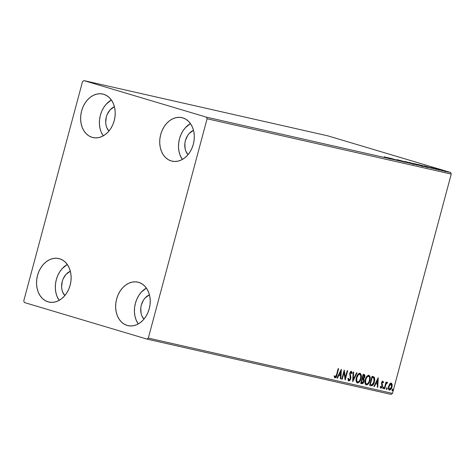 <?xml version="1.0" encoding="UTF-8"?>
<svg xmlns="http://www.w3.org/2000/svg" width="475" height="475" viewBox="0 0 475 475"><rect width="100%" height="100%" fill="white"/><g stroke="black" fill="none" stroke-linecap="round" stroke-linejoin="round"><path stroke-width="0.71" d="M146.383 288.082A22.313 17.005 -77.2 0 0 138.261 323.962L136.099 319.942L134.942 316.071L134.431 311.897L134.585 307.58L135.399 303.282L136.842 299.173L138.848 295.408L141.354 292.137L146.383 288.082M127.157 325.434A22.313 17.005 102.8 0 1 116.476 299.582A22.313 17.005 102.8 0 1 137.863 282.132A22.313 17.005 102.8 0 1 138.706 282.352L141.776 283.717L144.507 285.855L146.793 288.687L148.55 292.107L149.702 295.973L150.213 300.147L150.058 304.463L149.245 308.762L147.808 312.871L145.795 316.635L143.29 319.907L140.386 322.567L137.198 324.508L133.843 325.66L130.453 325.969L127.157 325.434L124.088 324.075L121.357 321.931L119.071 319.099L117.313 315.685L116.161 311.814L115.651 307.64L115.805 303.323L116.618 299.03L118.055 294.922L120.068 291.157L122.574 287.88L125.477 285.22L128.666 283.284L132.02 282.132L135.411 281.817L138.706 282.352A22.313 17.005 102.8 0 1 149.387 308.21A22.313 17.005 102.8 0 1 128.001 325.654A22.313 17.005 102.8 0 1 127.157 325.434L128.862 325.82L127.157 325.434M111.364 99.993A22.313 17.005 -77.2 0 0 103.241 135.874L101.074 131.854L99.922 127.983L99.412 123.809L99.566 119.492L100.379 115.193L101.816 111.085L103.829 107.32L106.335 104.049L111.364 99.993M92.138 137.346A22.313 17.005 102.8 0 1 81.457 111.494A22.313 17.005 102.8 0 1 102.837 94.044A22.313 17.005 102.8 0 1 103.681 94.27L106.756 95.629L109.487 97.767L111.773 100.599L113.531 104.019L114.683 107.884L115.193 112.058L115.039 116.381L114.226 120.674L112.783 124.782L110.776 128.547L108.27 131.824L105.367 134.478L102.178 136.42L98.824 137.572L95.433 137.887L92.138 137.346L89.068 135.987L86.337 133.849L84.051 131.017L82.294 127.597L81.142 123.732L80.631 119.558L80.786 115.235L81.599 110.942L83.036 106.833L85.049 103.069L87.554 99.792L90.458 97.138L93.646 95.196L97.001 94.044L100.391 93.729L103.681 94.27A22.313 17.005 102.8 0 1 114.368 120.122A22.313 17.005 102.8 0 1 92.981 137.572A22.313 17.005 102.8 0 1 92.138 137.346L93.836 137.732L92.138 137.346M190.463 123.589A22.313 17.005 -77.2 0 0 182.335 159.469L180.173 155.45L179.016 151.578L178.511 147.404L178.665 143.088L179.473 138.789L180.916 134.68L182.928 130.916L185.434 127.644L190.463 123.589M171.237 160.942A22.313 17.005 102.8 0 1 160.55 135.09A22.313 17.005 102.8 0 1 181.937 117.64A22.313 17.005 102.8 0 1 182.78 117.865L185.85 119.225L188.581 121.362L190.873 124.195L192.624 127.615L193.776 131.48L194.287 135.654L194.132 139.977L193.319 144.269L191.882 148.378L189.869 152.143L187.364 155.414L184.46 158.074L181.272 160.016L177.917 161.167L174.527 161.482L171.237 160.942L168.162 159.582L165.431 157.445L163.145 154.612L161.393 151.192L160.235 147.321L159.725 143.153L159.879 138.831L160.692 134.538L162.135 130.429L164.142 126.665L166.648 123.387L169.551 120.733L172.746 118.792L176.094 117.64L179.485 117.325L182.78 117.865A22.313 17.005 102.8 0 1 193.462 143.717A22.313 17.005 102.8 0 1 172.081 161.167A22.313 17.005 102.8 0 1 171.237 160.942L172.936 161.328L171.237 160.942M67.29 264.486A22.313 17.005 -77.2 0 0 59.161 300.366L57 296.347L55.848 292.475L55.337 288.301L55.492 283.985L56.305 279.686L57.742 275.577L59.755 271.813L62.261 268.541L67.29 264.486M48.064 301.839A22.313 17.005 102.8 0 1 37.383 275.987A22.313 17.005 102.8 0 1 58.763 258.537A22.313 17.005 102.8 0 1 59.607 258.756L62.682 260.122L65.413 262.259L67.699 265.092L69.451 268.512L70.609 272.377L71.119 276.551L70.965 280.873L70.152 285.166L68.709 289.275L66.702 293.039L64.196 296.311L61.293 298.971L58.098 300.913L54.744 302.064L51.359 302.373L48.064 301.839L44.994 300.479L42.263 298.336L39.971 295.509L38.22 292.089L37.068 288.218L36.557 284.044L36.712 279.728L37.525 275.435L38.962 271.326L40.975 267.562L43.48 264.284L46.384 261.63L49.572 259.688L52.927 258.537L56.317 258.222L59.607 258.756A22.313 17.005 102.8 0 1 70.294 284.614A22.313 17.005 102.8 0 1 48.907 302.064A22.313 17.005 102.8 0 1 48.064 301.839L49.762 302.225L48.064 301.839M64.826 295.587A14.197 10.824 102.8 0 1 62.059 282.162A14.197 10.824 102.8 0 1 70.342 271.243L66.025 274.36L63.151 278.843L62.237 281.455L61.619 286.936L61.946 289.596L62.682 292.054L64.826 295.587M187.999 154.69A14.197 10.824 102.8 0 1 185.232 141.265A14.197 10.824 102.8 0 1 193.515 130.346L189.198 133.469L187.601 135.547L185.41 140.558L184.888 143.296L185.119 148.699L185.85 151.157L187.999 154.69M108.906 131.094A14.197 10.824 102.8 0 1 106.139 117.669A14.197 10.824 102.8 0 1 114.416 106.75L110.099 109.873L107.225 114.35L106.311 116.963L105.693 122.443L106.02 125.103L106.756 127.567L108.906 131.094M143.925 319.182A14.197 10.824 102.8 0 1 141.158 305.758A14.197 10.824 102.8 0 1 149.441 294.838L145.124 297.956L143.527 300.04L141.33 305.051L140.814 307.788L141.039 313.191L141.776 315.649L143.925 319.182M82.519 81.611L23.75 300.93L24.391 302.533L146.989 339.103L391.145 394.404L392.481 393.389L148.325 338.093L207.094 118.774L451.25 174.07L392.481 393.389L451.25 174.07L450.609 172.467L206.453 117.171L83.855 80.596L328.011 135.898L450.609 172.467L328.011 135.898L83.855 80.596L82.519 81.611L23.75 300.93L24.391 302.533L146.989 339.103L148.325 338.093L207.094 118.774L206.453 117.171L83.855 80.596L82.519 81.611M389.714 383.96L388.497 386.828L388.74 389.559L389.399 390.046L390.224 389.898L391.59 388.146L392.249 385.106L391.602 383.295L390.86 383.123L390.07 383.568L388.633 386.228C388.111 388.122 388.366 389.393 389.399 390.046C390.64 389.904 391.507 388.888 392.006 386.988L392.196 384.518L391.252 383.135L389.714 383.96M384.216 388.752L384.679 388.853L385.967 384.334L386.549 383.289L387.178 383.206L387.392 382.28L386.205 383.159L386.466 382.179L386.009 382.072L384.216 388.752L384.679 388.853L385.967 384.334L387.588 382.547L387.297 382.238L386.205 383.159L386.466 382.179L386.009 382.072L384.216 388.752M382.856 381.235L382.031 381.668L381.449 383.052L382.001 385.688L381.799 386.715L381.087 387.297L380.647 386.448L380.214 387.006L380.92 388.128L381.615 387.873L382.304 386.751L382.529 385.35L381.942 383.016L382.559 382.06L383.064 382.897L383.485 382.387L383.105 381.383L381.508 382.785L381.936 386.347L381.087 387.297L380.647 386.448L380.214 387.006L380.92 388.128L382.405 386.418L381.977 382.856L382.66 382.06L383.064 382.897L383.485 382.387L382.856 381.235M370.975 385.753L372.24 385.623L373.35 384.459L374.799 380.024L374.413 377.346L372.032 376.295L369.586 385.439L370.975 385.753C372.655 385.777 373.819 384.465 374.454 381.817L374.27 377.156L372.032 376.295L369.586 385.439L370.975 385.753M360.697 383.426L362.544 383.628L363.998 381.419L364.147 379.964L363.678 378.872L364.586 377.595L364.925 375.725L364.533 374.716L363.149 374.282L360.697 383.426L361.891 383.693C362.888 383.687 363.589 382.927 363.998 381.419L363.678 378.872L364.764 377.055C365.138 375.612 364.883 374.751 363.992 374.478L363.149 374.282L360.697 383.426M352.652 381.603L357.093 372.917L356.594 372.798L353.281 379.406L353.685 372.145L353.186 372.032L352.729 381.621L357.093 372.917L356.594 372.798L353.281 379.406L353.685 372.145L353.186 372.032L352.652 381.597M342.232 379.24L344.054 372.442L345.224 379.917L347.67 370.779L347.213 370.678L345.384 377.488L344.221 370.001L341.774 379.139L342.232 379.24L341.78 379.109L342.232 379.24L344.054 372.442L345.117 379.893L347.67 370.779L347.213 370.678L345.384 377.488L344.221 370.001L341.774 379.139L342.232 379.24M336.543 374.71L335.754 376.699L335.124 376.847L334.602 375.897L334.18 376.55L335.023 377.857L336.318 376.901L338.628 368.731L338.17 368.63L336.543 374.71L335.273 376.918L334.602 375.897L334.18 376.55L335.023 377.857C336.068 377.589 336.716 376.604 336.977 374.906L338.628 368.731L338.17 368.63L336.543 374.71M341.311 369.342L336.947 378.047L337.446 378.159L338.847 375.369L340.527 375.749L340.355 378.818L340.854 378.931L341.388 369.354L336.947 378.047L337.446 378.159L338.847 375.369L340.527 375.749L340.355 378.818L340.854 378.931L341.311 369.342M348.798 380.98L349.968 380.356L350.728 378.789L350.865 377.097L350.17 373.659L351.007 372.305L351.637 373.665L352.147 373.184L351.506 371.408L350.402 371.907L349.683 373.635L350.36 377.744L350.033 379.282L349.018 380.03L348.49 378.296L347.991 378.676L348.223 380.428L348.798 380.98L350.728 378.789L350.235 373.332L351.15 372.311L351.637 373.665L352.147 373.184L351.405 371.379L349.766 373.267L350.271 378.67L349.018 380.03L348.49 378.296L347.991 378.676L348.751 380.962M356.392 377.643L356.054 380.113L356.535 382.238L357.699 382.963L359.118 382.238L360.442 380.243L361.196 377.809L361.297 375.357L360.472 373.546L359.397 373.32L358.269 374.033L356.392 377.643C355.674 380.243 356.018 382.001 357.426 382.933C359.142 382.69 360.335 381.259 361.006 378.64C361.742 376.01 361.392 374.235 359.961 373.314C358.251 373.588 357.058 375.03 356.392 377.643M365.281 379.656L364.942 382.126L365.418 384.251L366.587 384.976L368 384.251L369.33 382.256L370.084 379.822L370.185 377.37L369.354 375.559L368.285 375.333L367.157 376.046L365.281 379.656C364.562 382.256 364.907 384.014 366.314 384.946C368.03 384.702 369.223 383.272 369.888 380.653C370.631 378.023 370.28 376.247 368.849 375.327C367.139 375.6 365.946 377.043 365.281 379.656M378.242 377.702L373.878 386.407L374.377 386.519L375.772 383.729L377.453 384.109L377.281 387.178L377.785 387.291L378.242 377.702L373.878 386.407L374.377 386.519L375.772 383.729L377.453 384.109L377.281 387.178L377.785 387.291L378.242 377.702M382.933 387.778L383.301 388.592L383.669 387.208L382.975 387.647L383.117 388.627L383.699 387.95L383.521 387.101L382.933 387.778M386.46 388.574L386.496 389.31L386.911 389.322L387.196 388.01L386.549 388.318L386.638 389.423L387.226 388.746L387.048 387.897L386.46 388.574M392.207 389.874L392.237 390.616L392.659 390.622L392.938 389.31L392.297 389.619L392.386 390.723L392.973 390.046L392.795 389.203L392.207 389.874M444.968 171.053L439.233 169.415L445.491 171.148L445.354 171.671M439.672 169.848L434.613 168.34L439.672 169.848M431.336 167.592L436.733 169.153L431.793 167.788M426.425 166.85L418.119 164.469L426.865 166.832L418.119 164.469L427.328 167.022L427.185 167.544M417.347 164.789L409.23 162.456L417.846 164.878M408.102 162.699L399.267 160.2L408.102 162.699M397.688 160.342L390.308 158.169L397.688 160.342M390.717 158.775L384.251 156.797L391.085 158.84M387.392 157.51L396.304 160.027L387.392 157.51M404.492 161.892L397.047 159.689L404.878 161.963M413.119 163.845L405.151 161.565L413.796 163.964L413.654 164.487M422.002 165.858L414.034 163.578L422.685 165.977L422.542 166.499M424.323 165.876L433.236 168.393L424.323 165.876M390.04 159.113L390.005 158.561M389.102 158.021L392.053 158.905L389.102 158.021M403.412 161.512L403.75 161.672M397.248 159.731L396.916 159.671M405.804 161.666L405.145 161.559M406.535 161.886L412.941 163.721L406.434 161.862L406.012 161.803L405.876 162.319M410.4 162.771L412.84 163.531L410.4 162.771M413.327 163.643L416.332 164.421C417.139 164.665 417.169 164.7 416.427 164.534L413.315 163.679L416.332 164.421C417.139 164.665 417.169 164.7 416.427 164.534L413.327 163.643M414.693 163.679L414.034 163.572M415.423 163.899L421.83 165.733L415.079 163.828L414.758 164.332M424.787 166.428L419.282 164.783L424.787 166.428M426.027 166.381L428.984 167.265L426.027 166.381M436.489 169.136L435.997 168.916M436.768 168.946L436.329 168.768M439.737 169.492L439.333 169.462M440.355 169.676L444.701 170.935L440.117 169.628L439.868 170.139M444.57 171.451L444.713 170.929L444.345 170.869M412.805 164.249L412.941 163.727L412.389 163.632M416.332 164.421L416.979 164.635L416.427 164.534M421.693 166.262L421.83 165.739L421.277 165.644M426.283 167.289L426.336 166.767M334.715 377.75L336.086 376.402L338.23 368.642L336.579 374.787L336.977 374.906L336.579 374.787C336.324 376.485 335.671 377.471 334.632 377.738M334.204 375.778L334.851 376.794M334.608 376.604L334.388 376.212M340.949 370.067L340.462 378.812L340.854 378.931L340.355 378.789L340.949 370.067M340.13 375.63L338.449 375.25L338.847 375.369L338.449 375.25L337.054 378.041L337.446 378.159L336.959 378.017L338.449 375.25L340.13 375.63M340.361 371.432L338.901 374.359L339.293 374.472L338.901 374.359L340.361 371.432L340.759 371.551L340.581 374.763L339.293 374.472L340.759 371.551L340.361 371.432M344.037 370.69L344.987 377.376L345.384 377.488L344.987 377.376L344.037 370.69M347.267 370.69L345.01 379.121L347.267 370.69M343.662 372.323L344.054 372.442L343.662 372.323L341.84 379.121L343.662 372.323M348.098 378.177L348.62 379.917L349.018 380.03L348.329 379.668L348.098 378.45M351.013 371.26L352.147 373.184L351.595 373.213L351.203 371.337M348.549 380.879L349.57 380.238L350.384 378.456L349.742 373.861L349.986 372.816L350.687 372.186L351.15 372.311L350.752 372.198L349.843 373.213L350.235 373.332L349.843 373.213L349.802 374.46L350.52 375.618L350.128 375.499L350.33 378.67L350.728 378.789L350.33 378.67L348.407 380.861M348.703 380.867L349.006 380.748M353.293 372.05L352.889 379.287L353.281 379.406L352.889 379.287L353.293 372.05M356.683 372.822L352.699 380.772L356.683 372.822M359.569 373.196C361 374.116 361.344 375.891 360.608 378.522L361.006 378.64L360.608 378.522C359.937 381.14 358.744 382.571 357.028 382.814L358.72 382.12L360.489 378.931L360.905 375.238L359.83 373.285M357.158 381.841L356.226 380.226L356.553 377.298L357.794 374.912L359.415 374.157M357.663 381.989L356.743 380.926L356.856 377.744L356.458 377.625L356.856 377.744L358.429 374.781L359.729 374.258L360.739 375.66L360.543 378.533L359.237 381.223L357.663 381.989C356.547 381.235 356.28 379.822 356.856 377.744C357.39 375.642 358.346 374.478 359.729 374.258C360.858 375.024 361.131 376.449 360.543 378.533C360.008 380.653 359.047 381.805 357.663 381.989L357.532 381.953M359.729 374.258L359.338 374.14C357.954 374.365 356.992 375.523 356.458 377.625C355.882 379.703 356.149 381.116 357.265 381.87M363.595 374.359C364.485 374.633 364.747 375.493 364.367 376.936L364.764 377.055L364.367 376.936L363.286 378.753L363.678 378.872L363.286 378.753L363.601 381.3L363.998 381.419L363.601 381.3C363.191 382.808 362.49 383.568 361.499 383.574L360.703 383.396L362.413 383.349L363.601 381.3L363.749 379.846L363.286 378.753L364.521 376.046L363.88 374.448M364.527 375.612L364.473 375.202M362.158 379.127L363.256 379.519L363.541 381.312L361.932 382.707L361.41 382.589L361.012 382.47L361.926 379.074L362.52 379.228M363.434 375.315L362.959 375.208L363.434 375.315M362.176 378.136L362.959 375.208L364.153 375.582L364.295 376.966L362.805 378.308L362.176 378.136L362.573 378.254L363.357 375.327L362.959 375.208L362.176 378.136M363.832 375.434L364.177 377.334L363.476 378.278L362.573 378.254L363.357 375.327L363.915 375.458L363.565 375.357M362.55 379.246L363.577 380.036L363.411 381.704L362.651 382.684L361.41 382.589L362.318 379.192L361.926 379.074L361.012 382.47L361.41 382.589L362.318 379.192L363.256 379.519M368.457 375.208C369.883 376.129 370.233 377.904 369.497 380.534L369.888 380.653L369.497 380.534C368.826 383.153 367.632 384.584 365.916 384.827L367.608 384.133L369.378 380.944L369.787 377.251L368.719 375.298M366.047 383.853L365.115 382.238L365.441 379.311L366.682 376.924L368.333 376.182M368.618 376.271L368.226 376.152C366.843 376.378 365.881 377.536 365.346 379.638L365.744 379.757L366.498 377.868L367.697 376.491L368.826 376.343L369.544 377.346L369.681 379.216L368.98 381.841L367.917 383.456L366.546 384.002C365.435 383.248 365.162 381.835 365.744 379.757C366.278 377.655 367.234 376.491 368.618 376.271L368.226 376.152L368.618 376.271C369.746 377.037 370.013 378.462 369.431 380.546C368.897 382.666 367.935 383.818 366.546 384.002L365.631 382.939L365.744 379.757L365.346 379.638C364.77 381.716 365.037 383.129 366.154 383.883M373.285 376.592L372.94 376.503M372.543 376.384L374.27 377.156L373.878 377.037L374.062 381.698L374.454 381.817L374.062 381.698C373.421 384.352 372.263 385.664 370.577 385.635L371.682 385.581L372.489 384.964L374.062 381.698L374.318 377.963L373.807 376.96L372.905 376.479M371.848 377.221L372.483 377.376L371.848 377.221L369.9 384.483L371.848 377.221L372.24 377.34L371.848 377.221M370.298 384.602L372.24 377.34L372.543 377.405L372.151 377.287L373.202 377.601L373.795 377.963L373.997 381.71L372.079 384.762L369.9 384.483L370.298 384.602L372.24 377.34L373.795 377.963L374.181 378.682L373.694 382.66L372.252 384.679L370.298 384.602M377.874 378.433L377.387 387.173L377.785 387.291L377.287 387.149L377.874 378.433M377.055 383.996L375.381 383.616L375.772 383.729L375.381 383.616L373.979 386.401L374.377 386.519L373.89 386.383L375.381 383.616L377.055 383.996M377.293 379.798L375.826 382.719L376.224 382.838L375.826 382.719L377.293 379.798L377.684 379.917L377.506 383.129L376.224 382.838L377.684 379.917L377.293 379.798M382.458 381.116L383.485 382.387L382.957 382.428L382.589 381.17M380.635 388.022L381.431 387.529L382.013 386.3L381.526 383.064L382.215 381.936L382.66 382.06L382.268 381.942L381.532 383.372L382.529 385.35L382.137 385.231L382.013 386.3L382.405 386.418L382.013 386.3L380.522 388.01M380.249 386.329L381.087 387.297L380.303 386.608M383.129 386.983L383.699 387.95L383.307 387.832L382.719 388.508M382.903 388.473L383.272 387.089M386.062 382.084L385.807 383.04L386.205 383.159L385.807 383.04L386.062 382.084M386.905 382.12L387.588 382.547L387.19 382.428L386.84 382.992L387.072 382.233M386.608 382.927L385.569 384.216L386.329 383.01L387.006 383.046L386.27 383.058M385.569 384.216L385.967 384.334L385.569 384.216L384.887 386.49L385.278 386.608L384.887 386.49L384.281 388.734L384.679 388.853L384.228 388.722L385.569 384.216M386.65 387.784L387.226 388.746L386.828 388.627L386.24 389.304M386.43 389.268L386.798 387.891M390.854 383.016L392.196 384.518L391.798 384.4L391.608 386.876L392.006 386.988L391.608 386.876C391.115 388.77 390.242 389.791 389.001 389.928M389.102 389.945L389.963 389.69M389.827 389.779L390.913 388.562L391.75 386.24L391.75 384.144L391.038 383.076M389.078 389.061L388.526 387.986L388.829 385.777L390.011 383.99L391.056 383.96L391.543 386.893L389.583 389.215M390.676 383.848L388.692 386.217C388.295 387.63 388.473 388.592 389.221 389.108L389.601 389.221L389.221 389.108M389.619 389.227L388.948 388.312L389.09 386.335L389.838 384.685L391.032 383.954L391.709 385.112L391.543 386.893L390.8 388.532L389.619 389.227C388.865 388.71 388.692 387.748 389.09 386.335L388.692 386.217L389.09 386.335L391.032 383.954L390.634 383.836M392.397 389.084L392.973 390.046L391.988 390.604M392.172 390.569L392.546 389.191M340.581 374.763L339.293 374.472L340.759 371.551L340.581 374.763M377.506 383.129L376.224 382.838L377.684 379.917L377.506 383.129M206.453 117.171L450.609 172.467L451.25 174.07L207.094 118.774L206.453 117.171M148.325 338.093L392.481 393.389L391.145 394.404L146.989 339.103L148.325 338.093M404.023 161.72L403.887 162.242M397.753 159.903L397.611 160.425M413.369 163.59L413.226 164.112M416.985 164.641L416.842 165.163M431.858 167.758L431.716 168.281M435.991 168.969L435.854 169.492M431.057 167.544L430.92 168.067M438.805 169.652L438.662 170.175M436.192 168.744L436.05 169.266M442.326 170.448L442.189 170.97M448.073 171.748L447.931 172.271M362.847 379.323L362.455 379.204M391.056 383.96L390.658 383.842"/></g></svg>
